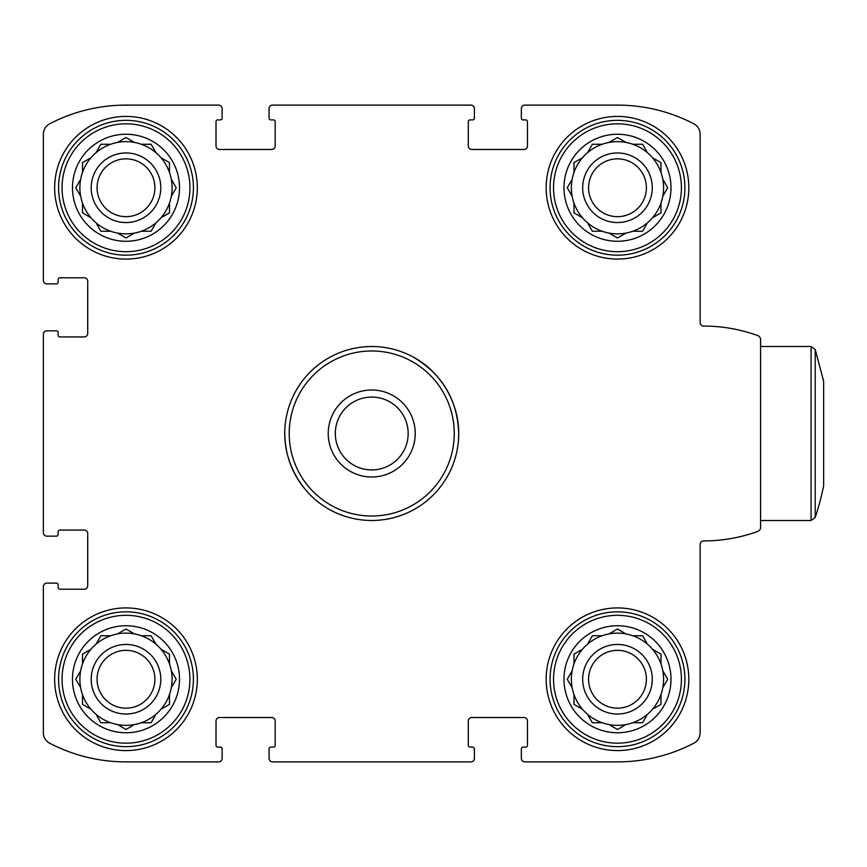 <?xml version="1.0" encoding="UTF-8"?>
<svg xmlns="http://www.w3.org/2000/svg" width="867" height="867" viewBox="0 0 867 867"><rect width="100%" height="100%" fill="white"/><g stroke="black" fill="none" stroke-linecap="round" stroke-linejoin="round"><path stroke-width="1.3" d="M617.488 259.081A71.332 71.332 0 0 0 688.821 187.749A71.332 71.332 0 0 0 617.488 116.416A71.332 71.332 0 0 0 546.156 187.749A71.332 71.332 0 0 0 617.488 259.081M125.986 750.584A71.332 71.332 0 0 0 197.318 679.251A71.332 71.332 0 0 0 125.986 607.919A71.332 71.332 0 0 0 54.654 679.251A71.332 71.332 0 0 0 125.986 750.584M43.35 586.601L43.35 732.799A11.748 11.748 0 0 0 49.668 743.214A165.283 165.283 0 0 0 125.986 761.887L218.636 761.887A3.479 3.479 0 0 0 222.115 758.408L222.115 748.839A1.745 1.745 0 0 0 220.37 747.094L217.769 747.094A1.745 1.745 0 0 1 216.024 745.36L216.024 720.997A3.479 3.479 0 0 1 219.503 717.518L271.696 717.518A3.479 3.479 0 0 1 275.175 720.997L275.175 745.36A1.745 1.745 0 0 1 273.441 747.094L270.829 747.094A1.745 1.745 0 0 0 269.084 748.839L269.084 758.408A3.479 3.479 0 0 0 272.574 761.887L470.911 761.887A3.479 3.479 0 0 0 474.39 758.408L474.39 748.839A1.745 1.745 0 0 0 472.645 747.094L470.033 747.094A1.745 1.745 0 0 1 468.299 745.36L468.299 720.997A3.479 3.479 0 0 1 471.778 717.518L523.971 717.518A3.479 3.479 0 0 1 527.45 720.997L527.45 745.36A1.745 1.745 0 0 1 525.705 747.094L523.104 747.094A1.745 1.745 0 0 0 521.36 748.839L521.36 758.408A3.479 3.479 0 0 0 524.838 761.887L617.488 761.887A165.283 165.283 0 0 0 693.806 743.214A11.748 11.748 0 0 0 700.124 732.799L700.124 544.411A3.479 3.479 0 0 1 703.603 540.932A158.759 158.759 0 0 0 757.715 531.428A4.346 4.346 0 0 0 760.587 527.342L760.587 339.658A4.346 4.346 0 0 0 757.715 335.572A158.759 158.759 0 0 0 703.603 326.068A3.479 3.479 0 0 1 700.124 322.589L700.124 134.201A11.748 11.748 0 0 0 693.806 123.786A165.283 165.283 0 0 0 617.488 105.113L524.838 105.113A3.479 3.479 0 0 0 521.36 108.592L521.36 118.161A1.745 1.745 0 0 0 523.104 119.906L525.705 119.906A1.745 1.745 0 0 1 527.45 121.64L527.45 146.003A3.479 3.479 0 0 1 523.971 149.482L471.778 149.482A3.479 3.479 0 0 1 468.299 146.003L468.299 121.64A1.745 1.745 0 0 1 470.033 119.906L472.645 119.906A1.745 1.745 0 0 0 474.39 118.161L474.39 108.592A3.479 3.479 0 0 0 470.911 105.113L272.574 105.113A3.479 3.479 0 0 0 269.084 108.592L269.084 118.161A1.745 1.745 0 0 0 270.829 119.906L273.441 119.906A1.745 1.745 0 0 1 275.175 121.64L275.175 146.003A3.479 3.479 0 0 1 271.696 149.482L219.503 149.482A3.479 3.479 0 0 1 216.024 146.003L216.024 121.64A1.745 1.745 0 0 1 217.769 119.906L220.37 119.906A1.745 1.745 0 0 0 222.115 118.161L222.115 108.592A3.479 3.479 0 0 0 218.636 105.113L125.986 105.113A165.283 165.283 0 0 0 49.668 123.786A11.748 11.748 0 0 0 43.35 134.201L43.35 280.399A3.479 3.479 0 0 0 46.829 283.877L56.398 283.877A1.745 1.745 0 0 0 58.143 282.133L58.143 279.532A1.745 1.745 0 0 1 59.877 277.787L84.24 277.787A3.479 3.479 0 0 1 87.719 281.266L87.719 333.459A3.479 3.479 0 0 1 84.24 336.938L59.877 336.938A1.745 1.745 0 0 1 58.143 335.204L58.143 332.592A1.745 1.745 0 0 0 56.398 330.847L46.829 330.847A3.479 3.479 0 0 0 43.35 334.326L43.35 532.674A3.479 3.479 0 0 0 46.829 536.153L56.398 536.153A1.745 1.745 0 0 0 58.143 534.408L58.143 531.796A1.745 1.745 0 0 1 59.877 530.062L84.24 530.062A3.479 3.479 0 0 1 87.719 533.541L87.719 585.734A3.479 3.479 0 0 1 84.24 589.213L59.877 589.213A1.745 1.745 0 0 1 58.143 587.468L58.143 584.867A1.745 1.745 0 0 0 56.398 583.123L46.829 583.123A3.479 3.479 0 0 0 43.35 586.601L43.35 732.799M617.488 750.584A71.332 71.332 0 0 0 688.821 679.251A71.332 71.332 0 0 0 617.488 607.919A71.332 71.332 0 0 0 546.156 679.251A71.332 71.332 0 0 0 617.488 750.584M125.986 259.081A71.332 71.332 0 0 0 197.318 187.749A71.332 71.332 0 0 0 125.986 116.416A71.332 71.332 0 0 0 54.654 187.749A71.332 71.332 0 0 0 125.986 259.081M125.986 761.887L218.636 761.887M272.574 761.887L470.911 761.887M524.838 761.887L617.488 761.887M703.603 540.932A3.479 3.479 0 0 0 700.124 544.411M760.587 527.342L760.587 520.493L811.078 520.493L811.078 346.507L760.587 346.507M700.124 134.201L700.124 322.589A3.479 3.479 0 0 0 703.603 326.068M617.488 105.113L524.838 105.113M470.911 105.113L272.574 105.113M218.636 105.113L125.986 105.113M43.35 134.201L43.35 280.399M43.35 334.326L43.35 532.674M222.115 758.408L222.115 756.23M269.084 756.23L269.084 758.408M474.39 758.408L474.39 756.23M521.36 756.23L521.36 758.408M521.36 108.592L521.36 110.77M474.39 110.77L474.39 108.592M269.084 108.592L269.084 110.77M222.115 110.77L222.115 108.592M46.829 283.877L49.007 283.877M49.007 330.847L46.829 330.847M46.829 536.153L49.007 536.153M49.007 583.123L46.829 583.123M617.488 611.831A67.42 67.42 0 0 1 675.87 712.956A67.42 67.42 0 0 1 559.096 712.956A67.42 67.42 0 0 1 617.488 611.831M617.488 615.31A63.941 63.941 0 0 1 672.857 711.211A63.941 63.941 0 0 1 562.109 711.211A63.941 63.941 0 0 1 617.488 615.31M617.488 625.746A53.494 53.494 0 0 1 663.819 705.998A53.494 53.494 0 0 1 571.147 705.998A53.494 53.494 0 0 1 617.488 625.746M617.488 650.337A28.914 28.914 0 0 1 642.523 693.698A28.914 28.914 0 0 1 592.443 693.698A28.914 28.914 0 0 1 617.488 650.337M617.488 644.452A34.799 34.799 0 0 1 647.616 696.645A34.799 34.799 0 0 1 587.349 696.645A34.799 34.799 0 0 1 617.488 644.452M625.985 633.929A46.103 46.103 0 0 0 587.458 714.235A46.103 46.103 0 0 0 660.979 663.959A46.103 46.103 0 0 0 625.985 633.929L617.488 629.019L608.981 633.929M659.744 653.425L660.979 654.13L660.979 663.959L660.979 654.13L652.472 649.22M646.793 643.021L642.599 635.749L632.78 635.749M592.367 635.749L602.197 635.749L592.367 635.749L587.458 644.257M581.258 649.936L573.987 654.13L573.987 663.959M572.166 670.744L567.256 679.251L572.166 687.748M575.222 705.077L573.987 704.362L573.987 694.543L573.987 704.362L582.494 709.271M588.173 715.47L592.367 722.742L602.197 722.742M610.216 725.278L617.488 729.472L624.749 725.278M642.599 722.742L632.78 722.742L642.599 722.742L646.793 715.47M653.707 708.556L660.979 704.362L660.979 694.543M666.994 678.016L667.709 679.251L662.8 687.748L667.709 679.251L662.8 670.744M125.986 611.831A67.42 67.42 0 0 1 184.378 712.956A67.42 67.42 0 0 1 67.604 712.956A67.42 67.42 0 0 1 125.986 611.831M125.986 615.31A63.941 63.941 0 0 1 181.366 711.211A63.941 63.941 0 0 1 70.617 711.211A63.941 63.941 0 0 1 125.986 615.31M125.986 120.34A67.42 67.42 0 0 1 184.378 221.464A67.42 67.42 0 0 1 67.604 221.464A67.42 67.42 0 0 1 125.986 120.34M125.986 123.818A63.941 63.941 0 0 1 181.366 219.719A63.941 63.941 0 0 1 70.617 219.719A63.941 63.941 0 0 1 125.986 123.818M617.488 120.34A67.42 67.42 0 0 1 675.87 221.464A67.42 67.42 0 0 1 559.096 221.464A67.42 67.42 0 0 1 617.488 120.34M617.488 123.818A63.941 63.941 0 0 1 672.857 219.719A63.941 63.941 0 0 1 562.109 219.719A63.941 63.941 0 0 1 617.488 123.818M125.986 625.746A53.494 53.494 0 0 1 172.327 705.998A53.494 53.494 0 0 1 79.656 705.998A53.494 53.494 0 0 1 125.986 625.746M125.986 650.337A28.914 28.914 0 0 1 151.031 693.698A28.914 28.914 0 0 1 100.951 693.698A28.914 28.914 0 0 1 125.986 650.337M125.986 644.452A34.799 34.799 0 0 1 156.125 696.645A34.799 34.799 0 0 1 95.858 696.645A34.799 34.799 0 0 1 125.986 644.452M134.493 633.929A46.103 46.103 0 0 0 95.966 714.235A46.103 46.103 0 0 0 169.488 663.959A46.103 46.103 0 0 0 134.493 633.929L125.986 629.019L117.489 633.929M168.252 653.425L169.488 654.13L169.488 663.959L169.488 654.13L160.98 649.22M156.017 644.257L151.107 635.749L141.278 635.749M100.875 635.749L110.694 635.749L100.875 635.749L95.966 644.257M89.767 649.936L82.495 654.13L82.495 663.959M79.959 671.979L75.765 679.251L79.959 686.512M82.495 704.362L82.495 694.543L82.495 704.362L89.767 708.556M96.681 715.47L100.875 722.742L110.694 722.742M118.725 725.278L125.986 729.472L133.258 725.278M151.107 722.742L141.278 722.742L151.107 722.742L155.301 715.47M162.216 708.556L169.488 704.362L169.488 694.543M175.502 678.016L176.218 679.251L171.308 687.748L176.218 679.251L171.308 670.744M125.986 134.255A53.494 53.494 0 0 1 172.327 214.507A53.494 53.494 0 0 1 79.656 214.507A53.494 53.494 0 0 1 125.986 134.255M125.986 158.845A28.914 28.914 0 0 1 151.031 202.206A28.914 28.914 0 0 1 100.951 202.206A28.914 28.914 0 0 1 125.986 158.845M125.986 152.96A34.799 34.799 0 0 1 156.125 205.154A34.799 34.799 0 0 1 95.858 205.154A34.799 34.799 0 0 1 125.986 152.96M134.493 142.437A46.103 46.103 0 0 0 95.966 222.743A46.103 46.103 0 0 0 169.488 172.457A46.103 46.103 0 0 0 134.493 142.437L125.986 137.528L117.489 142.437M168.252 161.923L169.488 162.638L169.488 172.457L169.488 162.638L160.98 157.729M156.017 152.765L151.107 144.258L141.278 144.258M100.875 144.258L110.694 144.258L100.875 144.258L95.966 152.765M89.767 158.444L82.495 162.638L82.495 172.457M79.959 180.488L75.765 187.749L79.959 195.021M83.731 213.575L82.495 212.87L82.495 203.041L82.495 212.87L91.002 217.78M96.681 223.979L100.875 231.251L110.694 231.251M117.489 233.071L125.986 237.981L134.493 233.071M151.812 230.015L151.107 231.251L141.278 231.251L151.107 231.251L156.017 222.743M162.216 217.064L169.488 212.87L169.488 203.041M171.308 196.256L176.218 187.749L171.308 179.252M617.488 134.255A53.494 53.494 0 0 1 663.819 214.507A53.494 53.494 0 0 1 571.147 214.507A53.494 53.494 0 0 1 617.488 134.255M617.488 158.845A28.914 28.914 0 0 1 642.523 202.206A28.914 28.914 0 0 1 592.443 202.206A28.914 28.914 0 0 1 617.488 158.845M617.488 152.96A34.799 34.799 0 0 1 647.616 205.154A34.799 34.799 0 0 1 587.349 205.154A34.799 34.799 0 0 1 617.488 152.96M625.985 142.437A46.103 46.103 0 0 0 587.458 222.743A46.103 46.103 0 0 0 660.979 172.457A46.103 46.103 0 0 0 625.985 142.437L617.488 137.528L608.981 142.437M660.979 162.638L660.979 172.457L660.979 162.638L653.707 158.444M646.793 151.53L642.599 144.258L632.78 144.258M592.367 144.258L602.197 144.258L592.367 144.258L587.458 152.765M581.258 158.444L573.987 162.638L573.987 172.457M572.166 179.252L567.256 187.749L572.166 196.256M575.222 213.575L573.987 212.87L573.987 203.041L573.987 212.87L582.494 217.78M588.173 223.979L592.367 231.251L602.197 231.251M608.981 233.071L617.488 237.981L625.985 233.071M642.599 231.251L632.78 231.251L642.599 231.251L646.793 223.979M653.707 217.064L660.979 212.87L660.979 203.041M662.8 196.256L667.709 187.749L662.8 179.252M618.724 629.735L617.488 629.019L616.253 629.735M567.972 678.016L567.256 679.251L567.972 680.487M618.724 138.243L617.488 137.528L616.253 138.243M666.994 188.984L667.709 187.749L666.994 186.513M616.253 237.265L617.488 237.981L618.724 237.265M567.972 186.513L567.256 187.749L567.972 188.984M127.221 138.243L125.986 137.528L124.75 138.243M151.812 145.493L151.107 144.258M175.502 188.984L176.218 187.749L175.502 186.513M124.75 237.265L125.986 237.981L127.221 237.265M127.221 629.735L125.986 629.019L124.75 629.735M151.812 636.985L151.107 635.749M458.73 433.5A86.993 86.993 0 0 1 313.746 498.341C299.939 485.412 290.878 469.73 286.587 451.295A86.993 86.993 0 0 1 429.729 368.659C443.536 381.588 452.596 397.27 456.887 415.705A86.993 86.993 0 0 1 458.73 433.5C457.451 399.568 442.159 374.013 412.855 356.846M454.254 433.5A82.517 82.517 0 0 1 330.479 504.962A82.517 82.517 0 0 1 330.479 362.038A82.517 82.517 0 0 1 454.254 433.5M284.788 430.791C284.528 457.559 294.184 480.08 313.746 498.341M415.228 433.5A43.491 43.491 0 0 1 349.986 471.171A43.491 43.491 0 0 1 349.986 395.829A43.491 43.491 0 0 1 415.228 433.5M408.173 433.5A36.436 36.436 0 0 1 353.519 465.048A36.436 36.436 0 0 1 353.519 401.952A36.436 36.436 0 0 1 408.173 433.5M815.208 349.488L815.208 517.512A266.136 266.136 0 0 0 823.65 485.693L823.65 381.307L815.208 349.488L811.078 346.507M815.208 517.512L811.078 520.493"/></g></svg>
